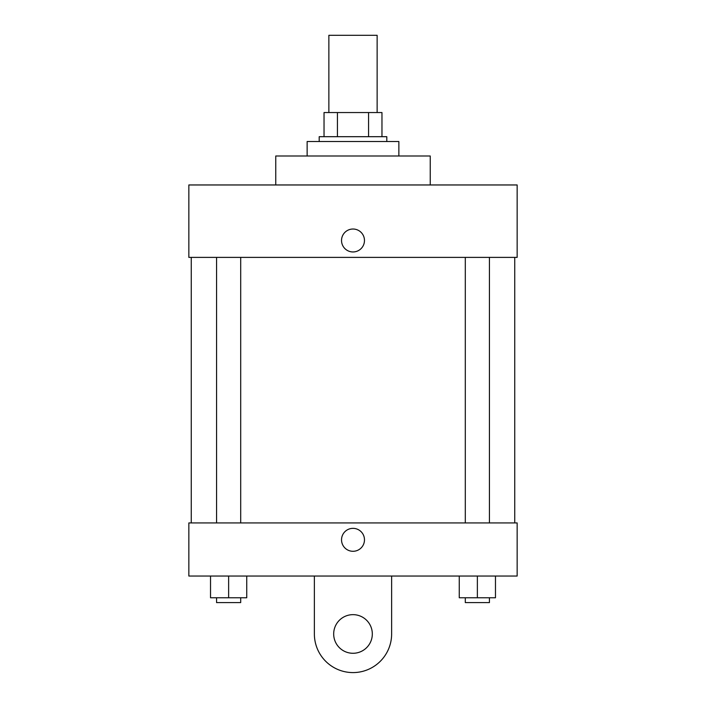 <?xml version="1.0" encoding="UTF-8"?>
<svg xmlns="http://www.w3.org/2000/svg" width="706" height="706" viewBox="0 0 706 706"><rect width="100%" height="100%" fill="white"/><g stroke="black" fill="none" stroke-linecap="round" stroke-linejoin="round"><path stroke-width="1.06" d="M377.136 112.545L377.136 35.3L328.864 35.3L328.864 112.545M337.424 136.69L337.424 112.545L324.036 112.545L324.036 136.69L324.036 112.545M337.424 112.545L381.964 112.545L381.964 136.69M368.576 136.69L368.576 112.545M319.2 141.518L319.2 136.69L386.8 136.69L386.8 141.518M398.864 156L398.864 141.518L307.136 141.518L307.136 156M430.245 184.963L430.245 156L275.755 156L275.755 184.963M188.846 184.963L517.154 184.963L517.154 257.39L188.846 257.39L188.846 184.963M341.536 240.49A11.464 11.464 0 0 1 358.736 230.562A11.464 11.464 0 0 1 358.736 250.418A11.464 11.464 0 0 1 341.536 240.49M191.264 522.925L191.264 257.39M465.298 257.39L465.298 522.925M216.565 522.925L216.565 257.39M188.846 522.925L517.154 522.925L517.154 576.034L188.846 576.034L188.846 522.925L517.154 522.925M459.262 576.034L459.262 597.761L495.471 597.761L495.471 576.034L495.471 597.761M477.371 597.761L477.371 576.034M489.435 597.761L489.435 602.589L465.298 602.589L465.298 597.761M210.529 576.034L210.529 597.761L246.738 597.761L246.738 576.034L246.738 597.761M228.629 597.761L228.629 576.034M240.702 597.761L240.702 602.589L216.565 602.589L216.565 597.761M341.536 539.825A11.464 11.464 0 0 1 358.736 529.888A11.464 11.464 0 0 1 358.736 549.753A11.464 11.464 0 0 1 341.536 539.825M391.627 576.034L391.627 633.97A38.627 38.627 0 0 1 353 672.589A38.627 38.627 0 0 1 314.373 633.97L314.373 576.034M353 653.279A19.309 19.309 0 0 1 336.277 624.307A19.309 19.309 0 0 1 369.723 624.307A19.309 19.309 0 0 1 353 653.279M514.736 522.925L514.736 257.39M489.435 257.39L489.435 522.925M240.702 522.925L240.702 257.39"/></g></svg>
